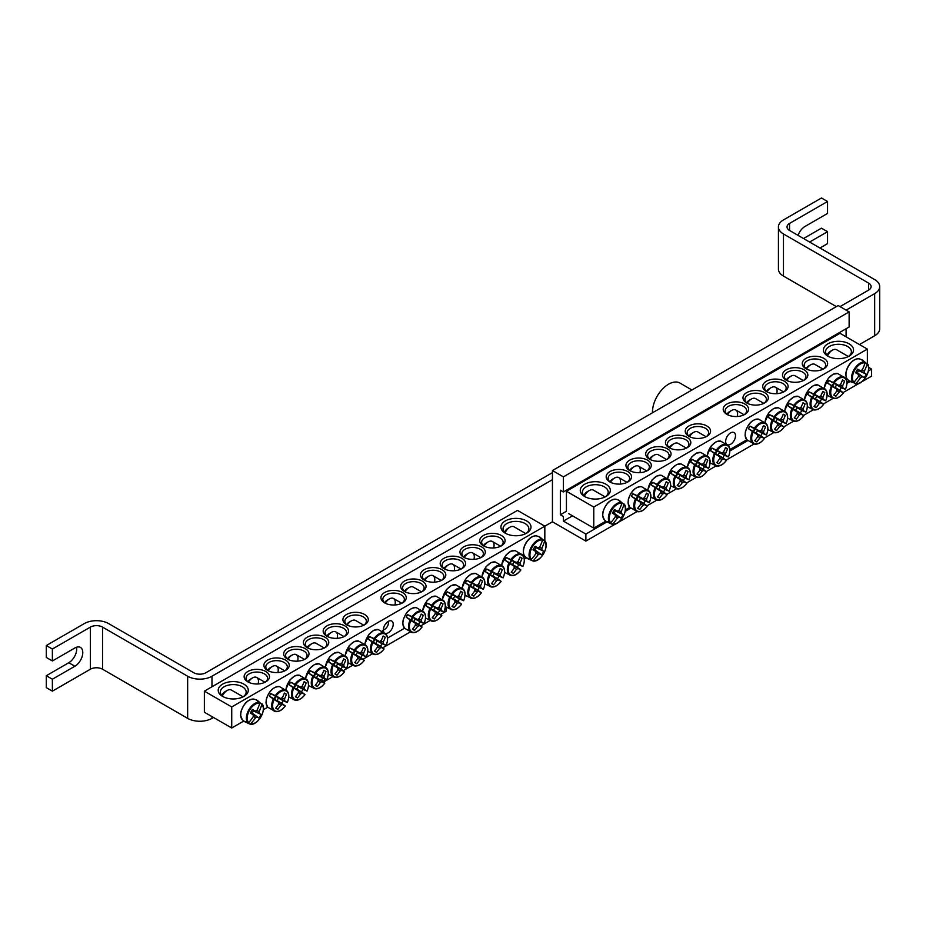 <?xml version="1.0" encoding="UTF-8"?>
<svg xmlns="http://www.w3.org/2000/svg" width="926" height="926" viewBox="0 0 926 926"><rect width="100%" height="100%" fill="white"/><g stroke="black" fill="none" stroke-linecap="round" stroke-linejoin="round"><path stroke-width="1.39" d="M610.628 482.353A10.753 6.204 180 0 1 608.116 478.36A10.753 6.204 180 0 1 614.748 472.619A10.753 6.204 180 0 1 626.462 473.973A10.753 6.204 180 0 1 629.611 478.36A10.753 6.204 180 0 1 627.087 482.353M849.003 380.76L846.885 381.987M746.819 439.757L729.85 449.55M629.784 507.332L625.42 509.844M605.812 521.164L593.774 528.109L568.552 513.548M627.828 471.6A12.686 7.327 0 0 0 609.887 471.6A12.686 7.327 0 0 0 609.887 481.96A12.686 7.327 0 0 0 627.828 481.96A12.686 7.327 0 0 0 627.828 471.6M593.774 507.054L867.373 349.102L840.009 333.302L566.423 491.255L593.774 507.054L593.774 528.109M647.587 460.187A12.686 7.327 0 0 0 629.645 460.187A12.686 7.327 0 0 0 629.645 470.547A12.686 7.327 0 0 0 647.587 470.547A12.686 7.327 0 0 0 647.587 460.187M687.104 437.373A12.686 7.327 0 0 0 669.174 437.373A12.686 7.327 0 0 0 669.174 447.733A12.686 7.327 0 0 0 687.104 447.733A12.686 7.327 0 0 0 687.104 437.373M805.967 368.756A12.686 7.327 0 0 0 823.897 368.756A12.686 7.327 0 0 0 823.897 358.397A12.686 7.327 0 0 0 805.967 358.397A12.686 7.327 0 0 0 805.967 368.756L805.967 368.756M766.439 391.571A12.686 7.327 0 0 0 784.38 391.571A12.686 7.327 0 0 0 784.38 381.211A12.686 7.327 0 0 0 766.439 381.211A12.686 7.327 0 0 0 766.439 391.571L766.439 391.571M726.922 414.385A12.686 7.327 0 0 0 744.863 414.385A12.686 7.327 0 0 0 744.863 404.025A12.686 7.327 0 0 0 726.922 404.025A12.686 7.327 0 0 0 726.922 414.385L726.922 414.385M827.844 356.116A15.047 8.693 0 0 0 849.13 356.116A15.047 8.693 0 0 0 849.13 343.835A15.047 8.693 0 0 0 827.844 343.835A15.047 8.693 0 0 0 827.844 356.116L827.844 356.116M584.665 496.521A15.047 8.693 0 0 0 605.94 496.521A15.047 8.693 0 0 0 605.94 484.24A15.047 8.693 0 0 0 584.665 484.24A15.047 8.693 0 0 0 584.665 496.521L584.665 496.521M746.68 402.972A12.686 7.327 0 0 0 764.621 402.972A12.686 7.327 0 0 0 764.621 392.624A12.686 7.327 0 0 0 746.68 392.624A12.686 7.327 0 0 0 746.68 402.972L746.68 402.972M786.209 380.158A12.686 7.327 0 0 0 804.138 380.158A12.686 7.327 0 0 0 804.138 369.81A12.686 7.327 0 0 0 786.209 369.81A12.686 7.327 0 0 0 786.209 380.158L786.209 380.158M706.862 425.972A12.686 7.327 0 0 0 688.932 425.972A12.686 7.327 0 0 0 688.932 436.32A12.686 7.327 0 0 0 706.862 436.32A12.686 7.327 0 0 0 706.862 425.972M667.345 448.786A12.686 7.327 0 0 0 649.404 448.786A12.686 7.327 0 0 0 649.404 459.134A12.686 7.327 0 0 0 667.345 459.134A12.686 7.327 0 0 0 667.345 448.786M630.386 470.94A10.753 6.204 180 0 1 627.874 466.947A10.753 6.204 180 0 1 634.507 461.217A10.753 6.204 180 0 1 646.221 462.56A10.753 6.204 180 0 1 649.369 466.947A10.753 6.204 180 0 1 646.846 470.94M650.145 459.539A10.753 6.204 180 0 1 647.633 455.546A10.753 6.204 180 0 1 654.265 449.805A10.753 6.204 180 0 1 665.979 451.159A10.753 6.204 180 0 1 669.128 455.546A10.753 6.204 180 0 1 666.604 459.539L658.317 454.77A8.38 4.838 -60 0 0 654.126 455.187A8.38 4.838 -60 0 0 650.029 459.446M669.915 448.126A10.753 6.204 180 0 1 667.391 444.133A10.753 6.204 180 0 1 674.024 438.403A10.753 6.204 180 0 1 685.738 439.746A10.753 6.204 180 0 1 688.886 444.133A10.753 6.204 180 0 1 686.363 448.126L678.075 443.369A8.38 4.838 -60 0 0 673.885 443.785A8.38 4.838 -60 0 0 669.787 448.045M689.673 436.713A10.753 6.204 180 0 1 687.15 432.72A10.753 6.204 180 0 1 693.782 426.99A10.753 6.204 180 0 1 705.496 428.333A10.753 6.204 180 0 1 708.645 432.72A10.753 6.204 180 0 1 706.121 436.713M806.708 369.15A10.753 6.204 180 0 1 804.185 365.157A10.753 6.204 180 0 1 814.926 358.952A10.753 6.204 180 0 1 825.679 365.157A10.753 6.204 180 0 1 823.156 369.15M786.95 380.551A10.753 6.204 180 0 1 784.426 376.569A10.753 6.204 180 0 1 795.168 370.354A10.753 6.204 180 0 1 805.921 376.569A10.753 6.204 180 0 1 803.398 380.551M767.179 391.964A10.753 6.204 180 0 1 764.668 387.971A10.753 6.204 180 0 1 775.409 381.767A10.753 6.204 180 0 1 786.162 387.971A10.753 6.204 180 0 1 783.639 391.964L775.351 387.207A8.38 4.838 -60 0 1 776.706 393.677M747.421 403.377A10.753 6.204 180 0 1 744.909 399.384A10.753 6.204 180 0 1 755.651 393.18A10.753 6.204 180 0 1 766.404 399.384A10.753 6.204 180 0 1 763.881 403.377M726.192 443.739A6.968 4.028 -60 0 1 725.648 441.447A6.968 4.028 -60 0 1 728.693 434.433A6.968 4.028 -60 0 1 734.063 432.569A6.968 4.028 -60 0 1 734.249 440.278A6.968 4.028 -60 0 1 727.489 444.827M727.662 414.779A10.753 6.204 180 0 1 725.151 410.785A10.753 6.204 180 0 1 735.892 404.581A10.753 6.204 180 0 1 746.645 410.785A10.753 6.204 180 0 1 744.122 414.779L735.834 410.021A8.38 4.838 -60 0 1 737.189 416.492M585.475 496.961A12.895 7.443 180 0 1 582.408 492.134A12.895 7.443 180 0 1 595.302 484.692A12.895 7.443 180 0 1 608.197 492.134A12.895 7.443 180 0 1 605.118 496.961M828.666 356.556A12.895 7.443 180 0 1 825.587 351.73A12.895 7.443 180 0 1 838.493 344.287A12.895 7.443 180 0 1 851.388 351.73A12.895 7.443 180 0 1 848.309 356.556M566.423 491.255L566.423 511.268L560.346 514.775L560.346 490.201L563.378 491.961L849.13 326.982L849.13 311.888L563.378 476.867L563.378 491.961M867.373 363.779L867.373 349.102M607.375 522.125A12.397 7.153 -60 0 1 606.727 521.824A12.397 7.153 -60 0 1 606.345 521.581A12.397 7.153 -60 0 1 606.044 521.326L610.709 522.739A11.378 6.563 -60 0 1 611.635 510.342A11.378 6.563 -60 0 1 621.913 503.339L618.348 500.005A12.397 7.153 -60 0 1 618.718 500.144A12.397 7.153 -60 0 1 619.714 500.758M619.818 500.85L623.927 504.508A11.378 6.563 -60 0 1 623.001 516.905A11.378 6.563 -60 0 1 612.734 523.896L611.773 524.128M611.762 524.128L611.993 524.185A11.98 6.922 120 0 0 611.993 524.185L607.514 522.171M610.709 522.739A42.955 32.78 -60 0 0 615.339 516.743A4.26 2.465 -60 0 1 615.339 514.937A42.955 2.165 -145.9 0 1 612.341 513.131A42.7 32.584 -60 0 0 614.401 509.555A42.955 2.165 25.9 0 1 617.468 511.245A4.26 2.465 -60 0 1 619.031 510.353A42.955 32.78 -60 0 0 621.913 503.339M623.927 504.508A42.955 37.109 120 0 1 621.161 511.58A4.26 2.465 -60 0 1 621.161 513.386A42.955 2.165 25.9 0 1 623.129 514.59A42.7 36.878 120 0 1 621.068 518.166A42.955 2.165 -145.9 0 1 619.031 517.067A4.26 2.465 -60 0 1 617.468 517.97A42.955 37.109 120 0 1 612.734 523.896M618.429 510.585L621.161 511.58M584.422 496.139A8.38 4.838 -60 0 1 589.225 490.56A8.38 4.838 -60 0 1 593.416 490.143L605.164 496.926M589.225 490.56L587.096 491.787A5.371 3.102 120 0 0 583.901 495.618M612.699 512.553L619.031 517.067M617.468 517.97L615.246 516.106M615.339 514.937L612.526 512.83M621.161 513.386L614.077 510.157M614.239 509.867L617.468 511.245M623.129 514.59L613.996 510.307M621.068 518.166L614.135 513.178L615.339 511.083M612.78 512.402L614.135 513.178M850.566 381.72A12.397 7.153 -60 0 1 849.536 381.176A12.397 7.153 -60 0 1 849.223 380.922L853.899 382.334A11.378 6.563 -60 0 1 854.825 369.937A11.378 6.563 -60 0 1 865.104 362.946L861.539 359.601A12.397 7.153 -60 0 1 861.909 359.739A12.397 7.153 -60 0 1 862.314 359.948A12.397 7.153 -60 0 1 862.905 360.353M863.009 360.445L867.118 364.103A11.378 6.563 -60 0 1 866.192 376.5A11.378 6.563 -60 0 1 855.913 383.491L850.705 381.767M867.118 364.103A42.955 37.109 120 0 1 864.352 371.176A4.26 2.465 -60 0 1 864.352 372.981A42.955 2.165 25.9 0 1 866.319 374.185A42.7 36.878 120 0 1 864.259 377.762A42.955 2.165 -145.9 0 1 862.222 376.674A4.26 2.465 -60 0 1 860.659 377.565A42.955 37.109 120 0 1 855.913 383.491M860.659 377.565L858.437 375.701M853.899 382.334A42.955 32.78 -60 0 0 858.529 376.338A4.26 2.465 -60 0 1 858.529 374.532A42.955 2.165 -145.9 0 1 855.52 372.727A42.7 32.584 -60 0 0 857.592 369.15A42.955 2.165 25.9 0 1 860.659 370.851A4.26 2.465 -60 0 1 862.222 369.949A42.955 32.78 -60 0 0 865.104 362.946M827.612 355.734A8.38 4.838 -60 0 1 828.214 354.577A8.38 4.838 -60 0 1 832.405 350.155A8.38 4.838 -60 0 1 836.606 349.739L848.355 356.522M832.405 350.155L830.286 351.382A5.371 3.102 120 0 0 827.589 354.218A5.371 3.102 120 0 0 827.092 355.214M857.418 369.462L860.659 370.851M861.62 370.18L864.352 371.176M864.352 372.981L857.268 369.752M858.529 374.532L855.717 372.426M855.89 372.148L862.222 376.674M866.319 374.185L857.187 369.902M864.259 377.762L857.326 372.773L858.529 370.678M855.971 371.997L857.326 372.773M748.451 428.692A12.397 7.153 -60 0 1 749.146 427.395A12.397 7.153 -60 0 1 749.933 426.145L755.141 428.53A11.378 6.563 -60 0 1 765.42 423.657A11.378 6.563 -60 0 1 766.346 434.988L762.237 433.252A12.397 7.153 -60 0 1 760.767 435.799L764.332 438.484A11.378 6.563 -60 0 1 754.053 443.357A11.378 6.563 -60 0 1 753.127 432.014L748.451 428.692L753.347 431.516A2.94 1.69 -60 0 1 754.817 428.958L759.887 431.134A4.26 2.465 -60 0 1 761.45 430.231A42.955 32.78 -60 0 0 763.487 425.59A42.7 2.153 25.9 0 1 765.547 426.782A42.955 37.109 120 0 1 763.58 431.458A4.26 2.465 -60 0 1 763.58 433.264A42.955 2.165 25.9 0 1 766.346 434.988L766.184 434.965M763.58 433.264L757.352 430.428A2.94 1.69 -60 0 1 755.882 432.974L760.767 435.799M762.237 433.252L757.352 430.428M755.141 428.53A42.955 2.165 25.9 0 1 759.887 431.134M764.228 438.357L764.332 438.484A42.955 2.165 -145.9 0 1 761.45 436.956A4.26 2.465 -60 0 1 759.887 437.859A42.955 37.109 120 0 1 756.82 441.899A42.7 2.153 -145.9 0 1 754.748 440.707A42.955 32.78 -60 0 0 757.757 436.621A4.26 2.465 -60 0 1 757.757 434.826A42.955 2.165 -145.9 0 1 753.127 432.014M755.882 432.974L761.45 436.956M727.547 414.698A8.38 4.838 -60 0 1 731.633 410.438A8.38 4.838 -60 0 1 735.834 410.021M731.633 410.438L729.514 411.665A5.371 3.102 120 0 0 726.979 414.246M757.757 434.826L753.347 431.516M759.887 437.859L757.665 435.984M753.428 431.574A2.408 1.389 120 0 0 754.91 429.004M760.848 430.463L763.58 431.458M756.82 441.899L754.898 440.521M765.547 426.782L763.394 425.81M754.817 428.958L749.933 426.145M768.221 417.279A12.397 7.153 -60 0 1 768.904 415.982A12.397 7.153 -60 0 1 769.691 414.732L774.912 417.117A11.378 6.563 -60 0 1 785.179 412.244A11.378 6.563 -60 0 1 786.105 423.587L781.995 421.839A12.397 7.153 -60 0 1 780.525 424.397L784.09 427.071A11.378 6.563 -60 0 1 773.812 431.944A11.378 6.563 -60 0 1 772.886 420.612L768.221 417.279L773.106 420.103A2.94 1.69 -60 0 1 774.576 417.557L779.646 419.721A4.26 2.465 -60 0 1 781.208 418.818A42.955 32.78 -60 0 0 783.246 414.177A42.7 2.153 25.9 0 1 785.306 415.369A42.955 37.109 120 0 1 783.338 420.057A4.26 2.465 -60 0 1 783.338 421.851A42.955 2.165 25.9 0 1 786.105 423.587L785.942 423.552M783.338 421.851L777.111 419.015A2.94 1.69 -60 0 1 775.641 421.573L780.525 424.397M781.995 421.839L777.111 419.015M774.912 417.117A42.955 2.165 25.9 0 1 779.646 419.721M783.986 426.955L784.09 427.071A42.955 2.165 -145.9 0 1 781.208 425.543A4.26 2.465 -60 0 1 779.646 426.446A42.955 37.109 120 0 1 776.578 430.497A42.7 2.153 -145.9 0 1 774.506 429.294A42.955 32.78 -60 0 0 777.516 425.219A4.26 2.465 -60 0 1 777.516 423.413A42.955 2.165 -145.9 0 1 772.886 420.612M775.641 421.573L781.208 425.543M747.305 403.285A8.38 4.838 -60 0 1 751.391 399.025A8.38 4.838 -60 0 1 755.593 398.608L763.857 403.389M751.391 399.025L749.273 400.252A5.371 3.102 120 0 0 746.738 402.845M777.516 423.413L773.106 420.103M779.646 426.446L777.423 424.571M773.187 420.161A2.408 1.389 120 0 0 774.668 417.591M780.606 419.061L783.338 420.057M776.578 430.497L774.657 429.108M785.306 415.369L783.153 414.397M774.576 417.557L769.691 414.732M787.98 405.877A12.397 7.153 -60 0 1 788.663 404.581A12.397 7.153 -60 0 1 789.45 403.331L794.67 405.715A11.378 6.563 -60 0 1 804.949 400.842A11.378 6.563 -60 0 1 805.863 412.174L801.754 410.438A12.397 7.153 -60 0 1 800.284 412.984L803.849 415.67A11.378 6.563 -60 0 1 793.57 420.543A11.378 6.563 -60 0 1 792.644 409.199L787.98 405.877L792.864 408.702A2.94 1.69 -60 0 1 794.334 406.144L799.404 408.32A4.26 2.465 -60 0 1 800.967 407.417A42.955 32.78 -60 0 0 803.004 402.775A42.7 2.153 25.9 0 1 805.064 403.967A42.955 37.109 120 0 1 803.097 408.644A4.26 2.465 -60 0 1 803.097 410.45A42.955 2.165 25.9 0 1 805.863 412.174L805.701 412.151M803.097 410.45L796.869 407.614A2.94 1.69 -60 0 1 795.399 410.16L800.284 412.984M801.754 410.438L796.869 407.614M794.67 405.715A42.955 2.165 25.9 0 1 799.404 408.32M803.745 415.543L803.849 415.67A42.955 2.165 -145.9 0 1 800.967 414.142A4.26 2.465 -60 0 1 799.404 415.033A42.955 37.109 120 0 1 796.337 419.084A42.7 2.153 -145.9 0 1 794.277 417.892A42.955 32.78 -60 0 0 797.274 413.806A4.26 2.465 -60 0 1 797.274 412.012A42.955 2.165 -145.9 0 1 792.644 409.199M795.399 410.16L800.967 414.142M767.064 391.883A8.38 4.838 -60 0 1 771.161 387.624A8.38 4.838 -60 0 1 775.351 387.207M771.161 387.624L769.031 388.851A5.371 3.102 120 0 0 766.497 391.432M797.274 412.012L792.864 408.702M799.404 415.033L797.182 413.17M792.945 408.76A2.408 1.389 120 0 0 794.427 406.19M800.365 407.648L803.097 408.644M796.337 419.084L794.427 417.707M805.064 403.967L802.911 402.995M794.334 406.144L789.45 403.331M807.738 394.464A12.397 7.153 -60 0 1 808.421 393.168A12.397 7.153 -60 0 1 809.208 391.918L814.429 394.302A11.378 6.563 -60 0 1 824.707 389.429A11.378 6.563 -60 0 1 825.622 400.761L821.512 399.025A12.397 7.153 -60 0 1 820.042 401.571L823.608 404.257A11.378 6.563 -60 0 1 813.329 409.13A11.378 6.563 -60 0 1 812.403 397.798L807.738 394.464L812.623 397.289A2.94 1.69 -60 0 1 814.093 394.742L819.163 396.907A4.26 2.465 -60 0 1 820.725 396.004A42.955 32.78 -60 0 0 822.763 391.362A42.7 2.153 25.9 0 1 824.823 392.555A42.955 37.109 120 0 1 822.855 397.242A4.26 2.465 -60 0 1 822.855 399.037A42.955 2.165 25.9 0 1 825.622 400.761L825.46 400.738M822.855 399.037L816.628 396.201A2.94 1.69 -60 0 1 815.158 398.759L820.042 401.571M821.512 399.025L816.628 396.201M814.429 394.302A42.955 2.165 25.9 0 1 819.163 396.907M823.503 404.141L823.608 404.257A42.955 2.165 -145.9 0 1 820.725 402.729A4.26 2.465 -60 0 1 819.163 403.632A42.955 37.109 120 0 1 816.095 407.671A42.7 2.153 -145.9 0 1 814.035 406.479A42.955 32.78 -60 0 0 817.033 402.405A4.26 2.465 -60 0 1 817.033 400.599A42.955 2.165 -145.9 0 1 812.403 397.798M815.158 398.759L820.725 402.729M786.822 380.47A8.38 4.838 -60 0 1 790.92 376.211A8.38 4.838 -60 0 1 795.11 375.794L803.374 380.574M790.92 376.211L788.79 377.438A5.371 3.102 120 0 0 786.255 380.03M817.033 400.599L812.623 397.289M819.163 403.632L816.94 401.757M812.704 397.347A2.408 1.389 120 0 0 814.185 394.777M820.123 396.247L822.855 397.242M816.095 407.671L814.185 406.294M824.823 392.555L822.67 391.582M814.093 394.742L809.208 391.918M827.497 383.063A12.397 7.153 -60 0 1 828.191 381.755A12.397 7.153 -60 0 1 828.967 380.505L834.187 382.889A11.378 6.563 -60 0 1 844.466 378.016A11.378 6.563 -60 0 1 845.38 389.36L841.283 387.624A12.397 7.153 -60 0 1 839.801 390.17L843.366 392.855A11.378 6.563 -60 0 1 833.087 397.729A11.378 6.563 -60 0 1 832.173 386.385L827.497 383.063L832.381 385.876A2.94 1.69 -60 0 1 833.851 383.329L838.933 385.505A4.26 2.465 -60 0 1 840.484 384.603A42.955 32.78 -60 0 0 842.521 379.949A42.7 2.153 25.9 0 1 844.581 381.153A42.955 37.109 120 0 1 842.614 385.829A4.26 2.465 -60 0 1 842.614 387.635A42.955 2.165 25.9 0 1 845.38 389.36L845.218 389.337M842.614 387.635L836.386 384.799A2.94 1.69 -60 0 1 834.916 387.346L839.801 390.17M841.283 387.624L836.386 384.799M834.187 382.889A42.955 2.165 25.9 0 1 838.933 385.505M843.262 392.728L843.366 392.855A42.955 2.165 -145.9 0 1 840.484 391.328A4.26 2.465 -60 0 1 838.933 392.219A42.955 37.109 120 0 1 835.854 396.27A42.7 2.153 -145.9 0 1 833.794 395.078A42.955 32.78 -60 0 0 836.791 390.992A4.26 2.465 -60 0 1 836.791 389.186A42.955 2.165 -145.9 0 1 832.173 386.385M834.916 387.346L840.484 391.328M806.581 369.057A8.38 4.838 -60 0 1 810.678 364.809A8.38 4.838 -60 0 1 814.868 364.393L823.133 369.161M810.678 364.809L808.548 366.036A5.371 3.102 120 0 0 806.014 368.617M836.791 389.186L832.381 385.876M838.933 392.219L836.699 390.355M832.462 385.945A2.408 1.389 120 0 0 833.944 383.376M839.882 384.834L842.614 385.829M835.854 396.27L833.944 394.893M844.581 381.153L842.428 380.181M833.851 383.329L828.967 380.505M710.462 450.626A12.397 7.153 -60 0 1 711.156 449.33A12.397 7.153 -60 0 1 711.932 448.08L717.152 450.464A11.378 6.563 -60 0 1 727.431 445.591A11.378 6.563 -60 0 1 728.345 456.923L724.248 455.187A12.397 7.153 -60 0 1 722.766 457.733L726.331 460.419A11.378 6.563 -60 0 1 716.053 465.292A11.378 6.563 -60 0 1 715.138 453.96L710.462 450.626L715.347 453.451A2.94 1.69 -60 0 1 716.817 450.904L721.898 453.069A4.26 2.465 -60 0 1 723.449 452.166A42.955 32.78 -60 0 0 725.486 447.524A42.7 2.153 25.9 0 1 727.547 448.716A42.955 37.109 120 0 1 725.579 453.404A4.26 2.465 -60 0 1 725.579 455.198A42.955 2.165 25.9 0 1 728.345 456.923L728.183 456.9M725.579 455.198L719.352 452.363A2.94 1.69 -60 0 1 717.882 454.921L722.766 457.733M724.248 455.187L719.352 452.363M717.152 450.464A42.955 2.165 25.9 0 1 721.898 453.069M726.227 460.291L726.331 460.419A42.955 2.165 -145.9 0 1 723.449 458.891A4.26 2.465 -60 0 1 721.898 459.794A42.955 37.109 120 0 1 718.819 463.833A42.7 2.153 -145.9 0 1 716.759 462.641A42.955 32.78 -60 0 0 719.757 458.567A4.26 2.465 -60 0 1 719.757 456.761A42.955 2.165 -145.9 0 1 715.138 453.96M717.882 454.921L723.449 458.891M689.546 436.632A8.38 4.838 -60 0 1 693.643 432.373A8.38 4.838 -60 0 1 697.834 431.956L706.098 436.736M693.643 432.373L691.514 433.6A5.371 3.102 120 0 0 688.979 436.192M719.757 456.761L715.347 453.451M721.898 459.794L719.664 457.919M715.428 453.509A2.408 1.389 120 0 0 716.909 450.939M722.847 452.409L725.579 453.404M718.819 463.833L716.909 462.456M727.547 448.716L725.394 447.744M716.817 450.904L711.932 448.08M690.703 462.039A12.397 7.153 -60 0 1 691.386 460.731A12.397 7.153 -60 0 1 692.173 459.493L697.394 461.877A11.378 6.563 -60 0 1 707.672 456.993A11.378 6.563 -60 0 1 708.587 468.336L704.478 466.6A12.397 7.153 -60 0 1 703.008 469.146L706.573 471.832A11.378 6.563 -60 0 1 696.294 476.705A11.378 6.563 -60 0 1 695.368 465.361L690.703 462.039L695.588 464.864A2.94 1.69 -60 0 1 697.058 462.305L702.128 464.482A4.26 2.465 -60 0 1 703.691 463.579A42.955 32.78 -60 0 0 705.728 458.937A42.7 2.153 25.9 0 1 707.788 460.129A42.955 37.109 120 0 1 705.82 464.806A4.26 2.465 -60 0 1 705.82 466.611A42.955 2.165 25.9 0 1 708.587 468.336L708.425 468.313M705.82 466.611L699.593 463.776A2.94 1.69 -60 0 1 698.123 466.322L703.008 469.146M704.478 466.6L699.593 463.776M697.394 461.877A42.955 2.165 25.9 0 1 702.128 464.482M706.469 471.704L706.573 471.832A42.955 2.165 -145.9 0 1 703.691 470.304A4.26 2.465 -60 0 1 702.128 471.195A42.955 37.109 120 0 1 699.061 475.246A42.7 2.153 -145.9 0 1 697 474.054A42.955 32.78 -60 0 0 699.998 469.968A4.26 2.465 -60 0 1 699.998 468.174A42.955 2.165 -145.9 0 1 695.368 465.361M698.123 466.322L703.691 470.304M673.885 443.785L671.755 445.012A5.371 3.102 120 0 0 669.22 447.594M699.998 468.174L695.588 464.864M702.128 471.195L699.906 469.332M695.669 464.921A2.408 1.389 120 0 0 697.151 462.352M703.089 463.81L705.82 464.806M699.061 475.246L697.151 473.869M707.788 460.129L705.635 459.157M697.058 462.305L692.173 459.493M670.945 473.441A12.397 7.153 -60 0 1 671.628 472.144A12.397 7.153 -60 0 1 672.415 470.894L677.635 473.279A11.378 6.563 -60 0 1 687.914 468.406A11.378 6.563 -60 0 1 688.828 479.749L684.719 478.001A12.397 7.153 -60 0 1 683.249 480.548L686.814 483.233A11.378 6.563 -60 0 1 676.536 488.106A11.378 6.563 -60 0 1 675.61 476.774L670.945 473.441L675.83 476.265A2.94 1.69 -60 0 1 677.3 473.718L682.369 475.883A4.26 2.465 -60 0 1 683.932 474.98A42.955 32.78 -60 0 0 685.969 470.339A42.7 2.153 25.9 0 1 688.03 471.531A42.955 37.109 120 0 1 686.062 476.219A4.26 2.465 -60 0 1 686.062 478.013A42.955 2.165 25.9 0 1 688.828 479.749L688.666 479.714M686.062 478.013L679.834 475.177A2.94 1.69 -60 0 1 678.364 477.735L683.249 480.548M684.719 478.001L679.834 475.177M677.635 473.279A42.955 2.165 25.9 0 1 682.369 475.883M686.71 483.117L686.814 483.233A42.955 2.165 -145.9 0 1 683.932 481.705A4.26 2.465 -60 0 1 682.369 482.608A42.955 37.109 120 0 1 679.302 486.659A42.7 2.153 -145.9 0 1 677.242 485.455A42.955 32.78 -60 0 0 680.24 481.381A4.26 2.465 -60 0 1 680.24 479.575A42.955 2.165 -145.9 0 1 675.61 476.774M678.364 477.735L683.932 481.705M654.126 455.187L651.997 456.414A5.371 3.102 120 0 0 649.462 459.007M680.24 479.575L675.83 476.265M682.369 482.608L680.147 480.733M675.911 476.323A2.408 1.389 120 0 0 677.392 473.753M683.33 475.223L686.062 476.219M679.302 486.659L677.392 485.27M688.03 471.531L685.877 470.558M677.3 473.718L672.415 470.894M651.186 484.854A12.397 7.153 -60 0 1 651.869 483.557A12.397 7.153 -60 0 1 652.656 482.307L657.877 484.692A11.378 6.563 -60 0 1 668.144 479.818A11.378 6.563 -60 0 1 669.07 491.15L664.961 489.414A12.397 7.153 -60 0 1 663.491 491.961L667.056 494.646A11.378 6.563 -60 0 1 656.777 499.519A11.378 6.563 -60 0 1 655.851 488.176L651.186 484.854L656.071 487.678A2.94 1.69 -60 0 1 657.541 485.12L662.611 487.296A4.26 2.465 -60 0 1 664.173 486.393A42.955 32.78 -60 0 0 666.211 481.751A42.7 2.153 25.9 0 1 668.271 482.944A42.955 37.109 120 0 1 666.303 487.62A4.26 2.465 -60 0 1 666.303 489.426A42.955 2.165 25.9 0 1 669.07 491.15L668.908 491.127M666.303 489.426L660.076 486.59A2.94 1.69 -60 0 1 658.606 489.136L663.491 491.961M664.961 489.414L660.076 486.59M657.877 484.692A42.955 2.165 25.9 0 1 662.611 487.296M666.952 494.519L667.056 494.646A42.955 2.165 -145.9 0 1 664.173 493.118A4.26 2.465 -60 0 1 662.611 494.021A42.955 37.109 120 0 1 659.543 498.061A42.7 2.153 -145.9 0 1 657.472 496.868A42.955 32.78 -60 0 0 660.481 492.782A4.26 2.465 -60 0 1 660.481 490.988A42.955 2.165 -145.9 0 1 655.851 488.176M658.606 489.136L664.173 493.118M630.27 470.859A8.38 4.838 -60 0 1 634.356 466.6A8.38 4.838 -60 0 1 638.558 466.183A8.38 4.838 -60 0 1 639.912 472.654M634.356 466.6L632.238 467.827A5.371 3.102 120 0 0 629.703 470.408M660.481 490.988L656.071 487.678M662.611 494.021L660.388 492.146M656.152 487.736A2.408 1.389 120 0 0 657.634 485.166M663.572 486.625L666.303 487.62M659.543 498.061L657.622 496.683M668.271 482.944L666.118 481.971M657.541 485.12L652.656 482.307M631.416 496.267A12.397 7.153 -60 0 1 632.111 494.959A12.397 7.153 -60 0 1 632.898 493.708L638.107 496.093A11.378 6.563 -60 0 1 648.385 491.22A11.378 6.563 -60 0 1 649.311 502.563L645.202 500.816A12.397 7.153 -60 0 1 643.732 503.374L647.297 506.047A11.378 6.563 -60 0 1 637.019 510.92A11.378 6.563 -60 0 1 636.093 499.589L631.416 496.267L636.312 499.079A2.94 1.69 -60 0 1 637.783 496.533L642.852 498.697A4.26 2.465 -60 0 1 644.415 497.806A42.955 32.78 -60 0 0 646.452 493.153A42.7 2.153 25.9 0 1 648.513 494.345A42.955 37.109 120 0 1 646.545 499.033A4.26 2.465 -60 0 1 646.545 500.827A42.955 2.165 25.9 0 1 649.311 502.563L649.149 502.529M646.545 500.827L640.317 498.003A2.94 1.69 -60 0 1 638.847 500.549L643.732 503.374M645.202 500.816L640.317 498.003M638.107 496.093A42.955 2.165 25.9 0 1 642.852 498.697M647.193 505.932L647.297 506.047A42.955 2.165 -145.9 0 1 644.415 504.52A4.26 2.465 -60 0 1 642.852 505.422A42.955 37.109 120 0 1 639.785 509.474A42.7 2.153 -145.9 0 1 637.713 508.281A42.955 32.78 -60 0 0 640.723 504.195A4.26 2.465 -60 0 1 640.723 502.39A42.955 2.165 -145.9 0 1 636.093 499.589M638.847 500.549L644.415 504.52M610.512 482.261A8.38 4.838 -60 0 1 614.598 478.001A8.38 4.838 -60 0 1 618.799 477.596A8.38 4.838 -60 0 1 620.154 484.066M614.598 478.001L612.48 479.24A5.371 3.102 120 0 0 609.945 481.821M640.723 502.39L636.312 499.079M642.852 505.422L640.63 503.559M636.393 499.137A2.408 1.389 120 0 0 637.875 496.567M643.813 498.038L646.545 499.033M639.785 509.474L637.864 508.085M648.513 494.345L646.36 493.384M637.783 496.533L632.898 493.708M248.585 682.254A10.753 6.204 180 0 1 246.061 678.26A10.753 6.204 180 0 1 252.694 672.519A10.753 6.204 180 0 1 264.408 673.873A10.753 6.204 180 0 1 267.556 678.26A10.753 6.204 180 0 1 265.033 682.254M526.477 557.846L524.359 559.072M404.523 628.256L387.566 638.049L404.523 628.256M267.73 707.232L263.378 709.744M243.769 721.065L231.731 728.01L204.368 712.221L204.368 691.155L231.731 706.955L544.835 526.176L517.484 510.388L204.368 691.155M265.774 671.5A12.686 7.327 0 0 0 247.844 671.5A12.686 7.327 0 0 0 247.844 681.86A12.686 7.327 0 0 0 265.774 681.86A12.686 7.327 0 0 0 265.774 671.5M285.532 660.088A12.686 7.327 0 0 0 267.602 660.088A12.686 7.327 0 0 0 267.602 670.447A12.686 7.327 0 0 0 285.532 670.447A12.686 7.327 0 0 0 285.532 660.088M325.061 637.273A12.686 7.327 0 0 0 307.119 637.273A12.686 7.327 0 0 0 307.119 647.633A12.686 7.327 0 0 0 325.061 647.633A12.686 7.327 0 0 0 325.061 637.273M364.578 614.459A12.686 7.327 0 0 0 346.637 614.459A12.686 7.327 0 0 0 346.637 624.818A12.686 7.327 0 0 0 364.578 624.818A12.686 7.327 0 0 0 364.578 614.459M463.671 557.244A12.686 7.327 0 0 0 481.613 557.244A12.686 7.327 0 0 0 481.613 546.896A12.686 7.327 0 0 0 463.671 546.896A12.686 7.327 0 0 0 463.671 557.244L463.671 557.244M424.154 580.058A12.686 7.327 0 0 0 442.096 580.058A12.686 7.327 0 0 0 442.096 569.71A12.686 7.327 0 0 0 424.154 569.71A12.686 7.327 0 0 0 424.154 580.058L424.154 580.058M384.637 602.872A12.686 7.327 0 0 0 402.567 602.872A12.686 7.327 0 0 0 402.567 592.524A12.686 7.327 0 0 0 384.637 592.524A12.686 7.327 0 0 0 384.637 602.872L384.637 602.872M505.318 533.202A15.047 8.693 0 0 0 526.605 533.202A15.047 8.693 0 0 0 526.593 520.921A15.047 8.693 0 0 0 505.318 520.921A15.047 8.693 0 0 0 505.318 533.202L505.318 533.202M222.61 696.421A15.047 8.693 0 0 0 243.897 696.421A15.047 8.693 0 0 0 243.897 684.14A15.047 8.693 0 0 0 222.61 684.14A15.047 8.693 0 0 0 222.61 696.421L222.61 696.421M404.396 591.471A12.686 7.327 0 0 0 422.337 591.471A12.686 7.327 0 0 0 422.337 581.111A12.686 7.327 0 0 0 404.396 581.111A12.686 7.327 0 0 0 404.396 591.471L404.396 591.471M443.913 568.657A12.686 7.327 0 0 0 461.854 568.657A12.686 7.327 0 0 0 461.854 558.297A12.686 7.327 0 0 0 443.913 558.297A12.686 7.327 0 0 0 443.913 568.657L443.913 568.657M483.43 545.842A12.686 7.327 0 0 0 501.371 545.842A12.686 7.327 0 0 0 501.371 535.483A12.686 7.327 0 0 0 483.43 535.483A12.686 7.327 0 0 0 483.43 545.842L483.43 545.842M344.819 625.872A12.686 7.327 0 0 0 326.878 625.872A12.686 7.327 0 0 0 326.878 636.22A12.686 7.327 0 0 0 344.819 636.22A12.686 7.327 0 0 0 344.819 625.872M305.302 648.686A12.686 7.327 0 0 0 287.361 648.686A12.686 7.327 0 0 0 287.361 659.034A12.686 7.327 0 0 0 305.302 659.034A12.686 7.327 0 0 0 305.302 648.686M268.343 670.841A10.753 6.204 180 0 1 265.82 666.847A10.753 6.204 180 0 1 272.452 661.118A10.753 6.204 180 0 1 284.166 662.46A10.753 6.204 180 0 1 287.315 666.847A10.753 6.204 180 0 1 284.791 670.841M288.102 659.439A10.753 6.204 180 0 1 285.578 655.446A10.753 6.204 180 0 1 292.211 649.705A10.753 6.204 180 0 1 303.925 651.059A10.753 6.204 180 0 1 307.073 655.446A10.753 6.204 180 0 1 304.561 659.439L296.262 654.67A8.38 4.838 -60 0 1 297.616 661.141M307.86 648.026A10.753 6.204 180 0 1 305.337 644.033A10.753 6.204 180 0 1 311.969 638.303A10.753 6.204 180 0 1 323.683 639.646A10.753 6.204 180 0 1 326.832 644.033A10.753 6.204 180 0 1 324.32 648.026M327.619 636.613A10.753 6.204 180 0 1 325.095 632.62A10.753 6.204 180 0 1 331.74 626.89A10.753 6.204 180 0 1 343.442 628.233A10.753 6.204 180 0 1 346.59 632.62A10.753 6.204 180 0 1 344.078 636.613L335.779 631.856A8.38 4.838 -60 0 1 337.133 638.327M347.377 625.212A10.753 6.204 180 0 1 344.854 621.219A10.753 6.204 180 0 1 351.498 615.489A10.753 6.204 180 0 1 363.2 616.832A10.753 6.204 180 0 1 366.349 621.219A10.753 6.204 180 0 1 363.837 625.212M484.171 546.236A10.753 6.204 180 0 1 481.647 542.242A10.753 6.204 180 0 1 492.4 536.038A10.753 6.204 180 0 1 503.142 542.242A10.753 6.204 180 0 1 500.63 546.236L492.331 541.479A8.38 4.838 -60 0 1 493.697 547.949M464.412 557.637A10.753 6.204 180 0 1 461.889 553.644A10.753 6.204 180 0 1 472.642 547.44A10.753 6.204 180 0 1 483.384 553.644A10.753 6.204 180 0 1 480.872 557.637M444.654 569.05A10.753 6.204 180 0 1 442.13 565.057A10.753 6.204 180 0 1 452.883 558.853A10.753 6.204 180 0 1 463.625 565.057A10.753 6.204 180 0 1 461.113 569.05M424.895 580.452A10.753 6.204 180 0 1 422.372 576.47A10.753 6.204 180 0 1 433.125 570.254A10.753 6.204 180 0 1 443.867 576.47A10.753 6.204 180 0 1 441.355 580.452M405.137 591.864A10.753 6.204 180 0 1 402.613 587.871A10.753 6.204 180 0 1 413.366 581.667A10.753 6.204 180 0 1 424.108 587.871A10.753 6.204 180 0 1 421.596 591.864M383.908 632.238A6.968 4.028 -60 0 1 383.352 629.946A6.968 4.028 -60 0 1 386.397 622.932A6.968 4.028 -60 0 1 391.767 621.057A6.968 4.028 -60 0 1 391.953 628.777A6.968 4.028 -60 0 1 385.204 633.315M385.378 603.277A10.753 6.204 180 0 1 382.855 599.284A10.753 6.204 180 0 1 393.608 593.08A10.753 6.204 180 0 1 404.349 599.284A10.753 6.204 180 0 1 401.826 603.277L393.538 598.509A8.38 4.838 -60 0 1 394.893 604.979M223.432 696.861A12.895 7.443 180 0 1 220.353 692.035A12.895 7.443 180 0 1 233.248 684.592A12.895 7.443 180 0 1 246.154 692.035A12.895 7.443 180 0 1 243.075 696.861M506.14 533.642A12.895 7.443 180 0 1 503.061 528.815A12.895 7.443 180 0 1 515.956 521.373A12.895 7.443 180 0 1 528.862 528.815A12.895 7.443 180 0 1 525.783 533.642M231.731 706.955L231.731 728.01M544.835 540.865L544.835 526.176L552.44 521.789L552.44 470.547L563.378 476.867M245.321 722.025A12.397 7.153 -60 0 1 244.684 721.724A12.397 7.153 -60 0 1 244.302 721.481A12.397 7.153 -60 0 1 243.989 721.227L248.666 722.639A11.378 6.563 -60 0 1 249.58 710.242A11.378 6.563 -60 0 1 259.859 703.239L256.305 699.906A12.397 7.153 -60 0 1 256.676 700.044A12.397 7.153 -60 0 1 257.659 700.658M257.775 700.75L261.873 704.408A11.378 6.563 -60 0 1 260.958 716.805A11.378 6.563 -60 0 1 250.68 723.796L249.951 724.086A11.98 6.922 120 0 0 254.812 723.056M263.297 708.355A11.98 6.922 120 0 0 261.757 703.633C267.73 708.749 257.37 726.69 249.951 724.086A11.98 6.922 120 0 1 249.893 724.074L245.459 722.072M248.666 722.639A42.955 32.78 -60 0 0 253.296 716.643A4.26 2.465 -60 0 1 253.296 714.837A42.955 2.165 -145.9 0 1 250.286 713.032A42.7 32.584 -60 0 0 252.358 709.455A42.955 2.165 25.9 0 1 255.426 711.145A4.26 2.465 -60 0 1 256.988 710.254A42.955 32.78 -60 0 0 259.859 703.239M261.873 704.408A42.955 37.109 120 0 1 259.118 711.481A4.26 2.465 -60 0 1 259.118 713.286A42.955 2.165 25.9 0 1 261.086 714.49A42.7 36.878 120 0 1 259.014 718.067A42.955 2.165 -145.9 0 1 256.988 716.967A4.26 2.465 -60 0 1 255.426 717.87A42.955 37.109 120 0 1 250.68 723.796M256.386 710.485L259.118 711.481M222.379 696.039A8.38 4.838 -60 0 1 227.171 690.46A8.38 4.838 -60 0 1 231.361 690.044L243.121 696.827M227.171 690.46L225.041 691.687A5.371 3.102 120 0 0 221.858 695.519M250.645 712.453L256.988 716.967M255.426 717.87L253.192 716.006M253.296 714.837L250.471 712.731M259.118 713.286L252.034 710.057M252.185 709.767L255.426 711.145M261.086 714.49L251.941 710.207M259.014 718.067L252.092 713.078L253.296 710.983M250.738 712.302L252.092 713.078M528.028 558.806A12.397 7.153 -60 0 1 527.01 558.251A12.397 7.153 -60 0 1 526.697 558.008L531.374 559.42A11.378 6.563 -60 0 1 532.288 547.023A11.378 6.563 -60 0 1 542.567 540.02L539.013 536.686A12.397 7.153 -60 0 1 539.383 536.825A12.397 7.153 -60 0 1 539.789 537.034A12.397 7.153 -60 0 1 540.367 537.439M540.483 537.531L544.581 541.189A11.378 6.563 -60 0 1 543.666 553.586A11.378 6.563 -60 0 1 533.388 560.577L532.658 560.867A11.98 6.922 120 0 0 537.52 559.836M546.004 545.136A11.98 6.922 120 0 0 544.465 540.414C550.438 545.53 540.078 563.471 532.658 560.867A11.98 6.922 120 0 1 532.6 560.855L528.167 558.853M544.581 541.189A42.955 37.109 120 0 1 541.826 548.261A4.26 2.465 -60 0 1 541.826 550.067A42.955 2.165 25.9 0 1 543.793 551.271A42.7 36.878 120 0 1 541.722 554.848A42.955 2.165 -145.9 0 1 539.696 553.748A4.26 2.465 -60 0 1 538.133 554.651A42.955 37.109 120 0 1 533.388 560.577M538.133 554.651L535.899 552.787M531.374 559.42A42.955 32.78 -60 0 0 536.004 553.424A4.26 2.465 -60 0 1 536.004 551.618A42.955 2.165 -145.9 0 1 532.994 549.812A42.7 32.584 -60 0 0 535.066 546.236A42.955 2.165 25.9 0 1 538.133 547.926A4.26 2.465 -60 0 1 539.696 547.034A42.955 32.78 -60 0 0 542.567 540.02M505.087 532.82A8.38 4.838 -60 0 1 505.689 531.663A8.38 4.838 -60 0 1 509.879 527.23A8.38 4.838 -60 0 1 514.069 526.825L525.829 533.607M509.879 527.23L507.749 528.468A5.371 3.102 120 0 0 505.064 531.304A5.371 3.102 120 0 0 504.566 532.3M534.892 546.548L538.133 547.926M539.094 547.266L541.826 548.261M541.826 550.067L534.742 546.838M536.004 551.618L533.179 549.512M533.353 549.234L539.696 553.748M543.793 551.271L534.649 546.988M541.722 554.848L534.8 549.859L536.004 547.764M533.445 549.083L534.8 549.859M406.167 617.179A12.397 7.153 -60 0 1 406.861 615.883A12.397 7.153 -60 0 1 407.637 614.632L412.857 617.017A11.378 6.563 -60 0 1 423.136 612.144A11.378 6.563 -60 0 1 424.05 623.487L419.953 621.74A12.397 7.153 -60 0 1 418.483 624.298L422.036 626.971A11.378 6.563 -60 0 1 411.757 631.845A11.378 6.563 -60 0 1 410.843 620.513L406.167 617.179L411.051 620.003A2.94 1.69 -60 0 1 412.521 617.457L417.603 619.621A4.26 2.465 -60 0 1 419.165 618.718A42.955 32.78 -60 0 0 421.191 614.077A42.7 2.153 25.9 0 1 423.263 615.269A42.955 37.109 120 0 1 421.295 619.957A4.26 2.465 -60 0 1 421.295 621.751A42.955 2.165 25.9 0 1 424.05 623.487L423.9 623.453M421.295 621.751L415.068 618.915A2.94 1.69 -60 0 1 413.598 621.473L418.483 624.298M419.953 621.74L415.068 618.915M412.857 617.017A42.955 2.165 25.9 0 1 417.603 619.621M421.932 626.856L422.036 626.971A42.955 2.165 -145.9 0 1 419.165 625.444A4.26 2.465 -60 0 1 417.603 626.346A42.955 37.109 120 0 1 414.535 630.398A42.7 2.153 -145.9 0 1 412.464 629.194A42.955 32.78 -60 0 0 415.473 625.119A4.26 2.465 -60 0 1 415.473 623.314A42.955 2.165 -145.9 0 1 410.843 620.513M413.598 621.473L419.165 625.444M385.251 603.185A8.38 4.838 -60 0 1 389.348 598.925A8.38 4.838 -60 0 1 393.538 598.509M389.348 598.925L387.218 600.152A5.371 3.102 120 0 0 384.684 602.745M415.473 623.314L411.051 620.003M417.603 626.346L415.369 624.471M411.132 620.061A2.408 1.389 120 0 0 412.614 617.492M418.564 618.962L421.295 619.957M414.535 630.398L412.614 629.009M423.263 615.269L421.11 614.297M412.521 617.457L407.637 614.632M425.925 605.778A12.397 7.153 -60 0 1 426.62 604.481A12.397 7.153 -60 0 1 427.395 603.231L432.616 605.616A11.378 6.563 -60 0 1 442.894 600.742A11.378 6.563 -60 0 1 443.809 612.074L439.711 610.338A12.397 7.153 -60 0 1 438.241 612.885L441.795 615.57A11.378 6.563 -60 0 1 431.516 620.443A11.378 6.563 -60 0 1 430.602 609.1L425.925 605.778L430.81 608.602A2.94 1.69 -60 0 1 432.292 606.044L437.361 608.22A4.26 2.465 -60 0 1 438.924 607.317A42.955 32.78 -60 0 0 440.95 602.676A42.7 2.153 25.9 0 1 443.022 603.868A42.955 37.109 120 0 1 441.054 608.544A4.26 2.465 -60 0 1 441.054 610.35A42.955 2.165 25.9 0 1 443.809 612.074L443.658 612.051M441.054 610.35L434.826 607.514A2.94 1.69 -60 0 1 433.356 610.06L438.241 612.885M439.711 610.338L434.826 607.514M432.616 605.616A42.955 2.165 25.9 0 1 437.361 608.22M441.69 615.443L441.795 615.57A42.955 2.165 -145.9 0 1 438.924 614.042A4.26 2.465 -60 0 1 437.361 614.933A42.955 37.109 120 0 1 434.294 618.985A42.7 2.153 -145.9 0 1 432.222 617.792A42.955 32.78 -60 0 0 435.232 613.707A4.26 2.465 -60 0 1 435.232 611.912A42.955 2.165 -145.9 0 1 430.602 609.1M433.356 610.06L438.924 614.042M405.009 591.783A8.38 4.838 -60 0 1 409.107 587.524A8.38 4.838 -60 0 1 413.297 587.107L421.561 591.876M409.107 587.524L406.977 588.751A5.371 3.102 120 0 0 404.442 591.332M435.232 611.912L430.81 608.602M437.361 614.933L435.127 613.07M430.891 608.66A2.408 1.389 120 0 0 432.384 606.09M438.322 607.549L441.054 608.544M434.294 618.985L432.373 617.607M443.022 603.868L440.869 602.895M432.292 606.044L427.395 603.231M445.684 594.365A12.397 7.153 -60 0 1 446.378 593.068A12.397 7.153 -60 0 1 447.154 591.818L452.374 594.203A11.378 6.563 -60 0 1 462.653 589.33A11.378 6.563 -60 0 1 463.567 600.661L459.47 598.925A12.397 7.153 -60 0 1 458 601.472L461.553 604.157A11.378 6.563 -60 0 1 451.275 609.03A11.378 6.563 -60 0 1 450.36 597.698L445.684 594.365L450.568 597.189A2.94 1.69 -60 0 1 452.05 594.642L457.12 596.807A4.26 2.465 -60 0 1 458.683 595.904A42.955 32.78 -60 0 0 460.708 591.263A42.7 2.153 25.9 0 1 462.78 592.455A42.955 37.109 120 0 1 460.812 597.143A4.26 2.465 -60 0 1 460.812 598.937A42.955 2.165 25.9 0 1 463.567 600.661L463.417 600.638M460.812 598.937L454.585 596.101A2.94 1.69 -60 0 1 453.115 598.659L458 601.472M459.47 598.925L454.585 596.101M452.374 594.203A42.955 2.165 25.9 0 1 457.12 596.807M461.449 604.041L461.553 604.157A42.955 2.165 -145.9 0 1 458.683 602.629A4.26 2.465 -60 0 1 457.12 603.532A42.955 37.109 120 0 1 454.053 607.572A42.7 2.153 -145.9 0 1 451.981 606.38A42.955 32.78 -60 0 0 454.99 602.305A4.26 2.465 -60 0 1 454.99 600.499A42.955 2.165 -145.9 0 1 450.36 597.698M453.115 598.659L458.683 602.629M424.768 580.37A8.38 4.838 -60 0 1 428.865 576.111A8.38 4.838 -60 0 1 433.055 575.694A8.38 4.838 -60 0 1 434.41 582.165M428.865 576.111L426.736 577.338A5.371 3.102 120 0 0 424.201 579.931M454.99 600.499L450.568 597.189M457.12 603.532L454.897 601.657M450.649 597.247A2.408 1.389 120 0 0 452.143 594.677M458.081 596.147L460.812 597.143M454.053 607.572L452.131 606.194M462.78 592.455L460.627 591.482M452.05 594.642L447.154 591.818M465.442 582.963A12.397 7.153 -60 0 1 466.137 581.655A12.397 7.153 -60 0 1 466.912 580.405L472.133 582.79A11.378 6.563 -60 0 1 482.411 577.917A11.378 6.563 -60 0 1 483.326 589.26L479.228 587.524A12.397 7.153 -60 0 1 477.758 590.07L481.312 592.756A11.378 6.563 -60 0 1 471.033 597.629A11.378 6.563 -60 0 1 470.119 586.285L465.442 582.963L470.327 585.776A2.94 1.69 -60 0 1 471.809 583.23L476.878 585.406A4.26 2.465 -60 0 1 478.441 584.503A42.955 32.78 -60 0 0 480.467 579.85A42.7 2.153 25.9 0 1 482.539 581.053A42.955 37.109 120 0 1 480.571 585.73A4.26 2.465 -60 0 1 480.571 587.535A42.955 2.165 25.9 0 1 483.326 589.26L483.175 589.237M480.571 587.535L474.344 584.7A2.94 1.69 -60 0 1 472.873 587.246L477.758 590.07M479.228 587.524L474.344 584.7M472.133 582.79A42.955 2.165 25.9 0 1 476.878 585.406M481.207 592.628L481.312 592.756A42.955 2.165 -145.9 0 1 478.441 591.228A4.26 2.465 -60 0 1 476.878 592.119A42.955 37.109 120 0 1 473.811 596.17A42.7 2.153 -145.9 0 1 471.739 594.978A42.955 32.78 -60 0 0 474.749 590.892A4.26 2.465 -60 0 1 474.749 589.086A42.955 2.165 -145.9 0 1 470.119 586.285M472.873 587.246L478.441 591.228M444.538 568.958A8.38 4.838 -60 0 1 448.624 564.71A8.38 4.838 -60 0 1 452.814 564.293A8.38 4.838 -60 0 1 454.168 570.763M448.624 564.71L446.494 565.936A5.371 3.102 120 0 0 443.959 568.518M474.749 589.086L470.327 585.776M476.878 592.119L474.656 590.256M470.408 585.845A2.408 1.389 120 0 0 471.901 583.276M477.839 584.734L480.571 585.73M473.811 596.17L471.89 594.793M482.539 581.053L480.386 580.081M471.809 583.23L466.912 580.405M485.201 571.55A12.397 7.153 -60 0 1 485.895 570.254A12.397 7.153 -60 0 1 486.682 569.004L491.891 571.388A11.378 6.563 -60 0 1 502.17 566.515A11.378 6.563 -60 0 1 503.096 577.847L498.987 576.111A12.397 7.153 -60 0 1 497.517 578.657L501.07 581.343A11.378 6.563 -60 0 1 490.792 586.216A11.378 6.563 -60 0 1 489.877 574.884L485.201 571.55L490.085 574.375A2.94 1.69 -60 0 1 491.567 571.828L496.637 573.993A4.26 2.465 -60 0 1 498.2 573.09A42.955 32.78 -60 0 0 500.225 568.448A42.7 2.153 25.9 0 1 502.297 569.64A42.955 37.109 120 0 1 500.329 574.328A4.26 2.465 -60 0 1 500.329 576.122A42.955 2.165 25.9 0 1 503.096 577.847L502.934 577.824M500.329 576.122L494.102 573.287A2.94 1.69 -60 0 1 492.632 575.845L497.517 578.657M498.987 576.111L494.102 573.287M491.891 571.388A42.955 2.165 25.9 0 1 496.637 573.993M500.978 581.215L501.07 581.343A42.955 2.165 -145.9 0 1 498.2 579.815A4.26 2.465 -60 0 1 496.637 580.718A42.955 37.109 120 0 1 493.57 584.757A42.7 2.153 -145.9 0 1 491.498 583.565A42.955 32.78 -60 0 0 494.507 579.491A4.26 2.465 -60 0 1 494.507 577.685A42.955 2.165 -145.9 0 1 489.877 574.884M492.632 575.845L498.2 579.815M464.296 557.556A8.38 4.838 -60 0 1 468.382 553.297A8.38 4.838 -60 0 1 472.573 552.88A8.38 4.838 -60 0 1 473.927 559.35M468.382 553.297L466.253 554.524A5.371 3.102 120 0 0 463.718 557.105M494.507 577.685L490.085 574.375M496.637 580.718L494.415 578.843M490.167 574.433A2.408 1.389 120 0 0 491.66 571.863M497.598 573.333L500.329 574.328M493.57 584.757L491.648 583.38M502.297 569.64L500.144 568.668M491.567 571.828L486.682 569.004M504.959 560.149A12.397 7.153 -60 0 1 505.654 558.841A12.397 7.153 -60 0 1 506.441 557.591L511.65 559.975A11.378 6.563 -60 0 1 521.928 555.102A11.378 6.563 -60 0 1 522.854 566.446L518.745 564.698A12.397 7.153 -60 0 1 517.275 567.256L520.829 569.93A11.378 6.563 -60 0 1 510.55 574.815A11.378 6.563 -60 0 1 509.636 563.471L504.959 560.149L509.856 562.962A2.94 1.69 -60 0 1 511.326 560.415L516.395 562.58A4.26 2.465 -60 0 1 517.958 561.688A42.955 32.78 -60 0 0 519.995 557.035A42.7 2.153 25.9 0 1 522.056 558.228A42.955 37.109 120 0 1 520.088 562.915A4.26 2.465 -60 0 1 520.088 564.721A42.955 2.165 25.9 0 1 522.854 566.446L522.692 566.411M520.088 564.721L513.861 561.885A2.94 1.69 -60 0 1 512.391 564.432L517.275 567.256M518.745 564.698L513.861 561.885M511.65 559.975A42.955 2.165 25.9 0 1 516.395 562.58M520.736 569.814L520.829 569.93A42.955 2.165 -145.9 0 1 517.958 568.402A4.26 2.465 -60 0 1 516.395 569.305A42.955 37.109 120 0 1 513.328 573.356A42.7 2.153 -145.9 0 1 511.256 572.164A42.955 32.78 -60 0 0 514.266 568.078A4.26 2.465 -60 0 1 514.266 566.272A42.955 2.165 -145.9 0 1 509.636 563.471M512.391 564.432L517.958 568.402M484.055 546.143A8.38 4.838 -60 0 1 488.141 541.895A8.38 4.838 -60 0 1 492.331 541.479M488.141 541.895L486.011 543.122A5.371 3.102 120 0 0 483.476 545.703M514.266 566.272L509.856 562.962M516.395 569.305L514.173 567.441M509.925 563.031A2.408 1.389 120 0 0 511.418 560.45M517.356 561.92L520.088 562.915M513.328 573.356L511.407 571.979M522.056 558.228L519.903 557.267M511.326 560.415L506.441 557.591M368.166 639.125A12.397 7.153 -60 0 1 368.861 637.817A12.397 7.153 -60 0 1 369.648 636.567L374.856 638.952A11.378 6.563 -60 0 1 385.135 634.078A11.378 6.563 -60 0 1 386.061 645.422L381.952 643.674A12.397 7.153 -60 0 1 380.482 646.232L384.035 648.918A11.378 6.563 -60 0 1 373.757 653.791A11.378 6.563 -60 0 1 372.842 642.447L368.166 639.125L373.051 641.938A2.94 1.69 -60 0 1 374.532 639.391L379.602 641.568A4.26 2.465 -60 0 1 381.165 640.665A42.955 32.78 -60 0 0 383.19 636.012A42.7 2.153 25.9 0 1 385.262 637.215A42.955 37.109 120 0 1 383.295 641.892A4.26 2.465 -60 0 1 383.295 643.697A42.955 2.165 25.9 0 1 386.061 645.422L385.899 645.399M383.295 643.697L377.067 640.861A2.94 1.69 -60 0 1 375.597 643.408L380.482 646.232M381.952 643.674L377.067 640.861M374.856 638.952A42.955 2.165 25.9 0 1 379.602 641.568M383.943 648.79L384.035 648.918A42.955 2.165 -145.9 0 1 381.165 647.39A4.26 2.465 -60 0 1 379.602 648.281A42.955 37.109 120 0 1 376.535 652.332A42.7 2.153 -145.9 0 1 374.463 651.14A42.955 32.78 -60 0 0 377.472 647.054A4.26 2.465 -60 0 1 377.472 645.248A42.955 2.165 -145.9 0 1 372.842 642.447M375.597 643.408L381.165 647.39M347.262 625.119A8.38 4.838 -60 0 1 351.348 620.871A8.38 4.838 -60 0 1 355.538 620.455L363.802 625.224M351.348 620.871L349.218 622.098A5.371 3.102 120 0 0 346.683 624.68M377.472 645.248L373.051 641.938M379.602 648.281L377.38 646.417M373.132 642.007A2.408 1.389 120 0 0 374.625 639.438M380.563 640.896L383.295 641.892M376.535 652.332L374.613 650.955M385.262 637.215L383.109 636.243M374.532 639.391L369.648 636.567M348.407 650.527A12.397 7.153 -60 0 1 349.102 649.23A12.397 7.153 -60 0 1 349.878 647.98L355.098 650.365A11.378 6.563 -60 0 1 365.376 645.491A11.378 6.563 -60 0 1 366.291 656.823L362.193 655.087A12.397 7.153 -60 0 1 360.723 657.634L364.277 660.319A11.378 6.563 -60 0 1 353.998 665.192A11.378 6.563 -60 0 1 353.084 653.86L348.407 650.527L353.292 653.351A2.94 1.69 -60 0 1 354.774 650.804L359.844 652.969A4.26 2.465 -60 0 1 361.406 652.066A42.955 32.78 -60 0 0 363.432 647.424A42.7 2.153 25.9 0 1 365.504 648.617A42.955 37.109 120 0 1 363.536 653.305A4.26 2.465 -60 0 1 363.536 655.099A42.955 2.165 25.9 0 1 366.291 656.823L366.14 656.8M363.536 655.099L357.309 652.263A2.94 1.69 -60 0 1 355.839 654.821L360.723 657.634M362.193 655.087L357.309 652.263M355.098 650.365A42.955 2.165 25.9 0 1 359.844 652.969M364.173 660.192L364.277 660.319A42.955 2.165 -145.9 0 1 361.406 658.791A4.26 2.465 -60 0 1 359.844 659.694A42.955 37.109 120 0 1 356.776 663.734A42.7 2.153 -145.9 0 1 354.704 662.541A42.955 32.78 -60 0 0 357.714 658.467A4.26 2.465 -60 0 1 357.714 656.661A42.955 2.165 -145.9 0 1 353.084 653.86M355.839 654.821L361.406 658.791M327.503 636.532A8.38 4.838 -60 0 1 331.589 632.273A8.38 4.838 -60 0 1 335.779 631.856M331.589 632.273L329.459 633.5A5.371 3.102 120 0 0 326.924 636.093M357.714 656.661L353.292 653.351M359.844 659.694L357.621 657.819M353.373 653.409A2.408 1.389 120 0 0 354.866 650.839M360.804 652.309L363.536 653.305M356.776 663.734L354.855 662.356M365.504 648.617L363.351 647.644M354.774 650.804L349.878 647.98M328.649 661.94A12.397 7.153 -60 0 1 329.343 660.632A12.397 7.153 -60 0 1 330.119 659.393L335.339 661.777A11.378 6.563 -60 0 1 345.618 656.893A11.378 6.563 -60 0 1 346.532 668.236L342.435 666.5A12.397 7.153 -60 0 1 340.965 669.047L344.518 671.732A11.378 6.563 -60 0 1 334.24 676.605A11.378 6.563 -60 0 1 333.325 665.262L328.649 661.94L333.534 664.764A2.94 1.69 -60 0 1 335.015 662.206L340.085 664.382A4.26 2.465 -60 0 1 341.648 663.479A42.955 32.78 -60 0 0 343.673 658.837A42.7 2.153 25.9 0 1 345.745 660.03A42.955 37.109 120 0 1 343.777 664.706A4.26 2.465 -60 0 1 343.777 666.512A42.955 2.165 25.9 0 1 346.532 668.236L346.382 668.213M343.777 666.512L337.55 663.676A2.94 1.69 -60 0 1 336.08 666.222L340.965 669.047M342.435 666.5L337.55 663.676M335.339 661.777A42.955 2.165 25.9 0 1 340.085 664.382M344.414 671.605L344.518 671.732A42.955 2.165 -145.9 0 1 341.648 670.204A4.26 2.465 -60 0 1 340.085 671.095A42.955 37.109 120 0 1 337.018 675.147A42.7 2.153 -145.9 0 1 334.946 673.954A42.955 32.78 -60 0 0 337.955 669.868A4.26 2.465 -60 0 1 337.955 668.074A42.955 2.165 -145.9 0 1 333.325 665.262M336.08 666.222L341.648 670.204M307.733 647.945A8.38 4.838 -60 0 1 311.83 643.686A8.38 4.838 -60 0 1 316.021 643.269L324.285 648.038M311.83 643.686L309.701 644.913A5.371 3.102 120 0 0 307.166 647.494M337.955 668.074L333.534 664.764M340.085 671.095L337.863 669.232M333.615 664.822A2.408 1.389 120 0 0 335.108 662.252M341.046 663.71L343.777 664.706M337.018 675.147L335.096 673.769M345.745 660.03L343.592 659.057M335.015 662.206L330.119 659.393M308.89 673.341A12.397 7.153 -60 0 1 309.585 672.044A12.397 7.153 -60 0 1 310.36 670.794L315.581 673.179A11.378 6.563 -60 0 1 325.859 668.306A11.378 6.563 -60 0 1 326.774 679.649L322.676 677.901A12.397 7.153 -60 0 1 321.206 680.448L324.76 683.133A11.378 6.563 -60 0 1 314.481 688.006A11.378 6.563 -60 0 1 313.567 676.674L308.89 673.341L313.775 676.165A2.94 1.69 -60 0 1 315.257 673.619L320.327 675.783A4.26 2.465 -60 0 1 321.889 674.88A42.955 32.78 -60 0 0 323.915 670.239A42.7 2.153 25.9 0 1 325.987 671.431A42.955 37.109 120 0 1 324.019 676.119A4.26 2.465 -60 0 1 324.019 677.913A42.955 2.165 25.9 0 1 326.774 679.649L326.623 679.615M324.019 677.913L317.792 675.077A2.94 1.69 -60 0 1 316.322 677.635L321.206 680.448M322.676 677.901L317.792 675.077M315.581 673.179A42.955 2.165 25.9 0 1 320.327 675.783M324.656 683.018L324.76 683.133A42.955 2.165 -145.9 0 1 321.889 681.605A4.26 2.465 -60 0 1 320.327 682.508A42.955 37.109 120 0 1 317.259 686.56A42.7 2.153 -145.9 0 1 315.187 685.356A42.955 32.78 -60 0 0 318.197 681.281A4.26 2.465 -60 0 1 318.197 679.476A42.955 2.165 -145.9 0 1 313.567 676.674M316.322 677.635L321.889 681.605M287.974 659.347A8.38 4.838 -60 0 1 292.072 655.087A8.38 4.838 -60 0 1 296.262 654.67M292.072 655.087L289.942 656.314A5.371 3.102 120 0 0 287.407 658.907M318.197 679.476L313.775 676.165M320.327 682.508L318.093 680.633M313.856 676.223A2.408 1.389 120 0 0 315.349 673.653M321.287 675.123L324.019 676.119M317.259 686.56L315.338 685.171M325.987 671.431L323.834 670.459M315.257 673.619L310.36 670.794M289.132 684.754A12.397 7.153 -60 0 1 289.826 683.457A12.397 7.153 -60 0 1 290.602 682.207L295.822 684.592A11.378 6.563 -60 0 1 306.101 679.719A11.378 6.563 -60 0 1 307.015 691.051L302.918 689.314A12.397 7.153 -60 0 1 301.448 691.861L305.001 694.546A11.378 6.563 -60 0 1 294.723 699.419A11.378 6.563 -60 0 1 293.808 688.076L289.132 684.754L294.017 687.578A2.94 1.69 -60 0 1 295.487 685.02L300.568 687.196A4.26 2.465 -60 0 1 302.131 686.293A42.955 32.78 -60 0 0 304.156 681.652A42.7 2.153 25.9 0 1 306.228 682.844A42.955 37.109 120 0 1 304.26 687.52A4.26 2.465 -60 0 1 304.26 689.326A42.955 2.165 25.9 0 1 307.015 691.051L306.865 691.028M304.26 689.326L298.033 686.49A2.94 1.69 -60 0 1 296.563 689.037L301.448 691.861M302.918 689.314L298.033 686.49M295.822 684.592A42.955 2.165 25.9 0 1 300.568 687.196M304.897 694.419L305.001 694.546A42.955 2.165 -145.9 0 1 302.131 693.018A4.26 2.465 -60 0 1 300.568 693.921A42.955 37.109 120 0 1 297.501 697.961A42.7 2.153 -145.9 0 1 295.429 696.769A42.955 32.78 -60 0 0 298.438 692.683A4.26 2.465 -60 0 1 298.438 690.889A42.955 2.165 -145.9 0 1 293.808 688.076M296.563 689.037L302.131 693.018M268.216 670.76A8.38 4.838 -60 0 1 272.313 666.5A8.38 4.838 -60 0 1 276.504 666.083A8.38 4.838 -60 0 1 277.858 672.554M272.313 666.5L270.184 667.727A5.371 3.102 120 0 0 267.649 670.308M298.438 690.889L294.017 687.578M300.568 693.921L298.334 692.046M294.098 687.636A2.408 1.389 120 0 0 295.579 685.066M301.529 686.525L304.26 687.52M297.501 697.961L295.579 696.583M306.228 682.844L304.075 681.872M295.487 685.02L290.602 682.207M269.373 696.167A12.397 7.153 -60 0 1 270.068 694.859A12.397 7.153 -60 0 1 270.843 693.609L276.064 695.993A11.378 6.563 -60 0 1 286.342 691.12A11.378 6.563 -60 0 1 287.257 702.464L283.159 700.716A12.397 7.153 -60 0 1 281.689 703.274L285.243 705.948A11.378 6.563 -60 0 1 274.964 710.821A11.378 6.563 -60 0 1 274.05 699.489L269.373 696.167L274.258 698.98A2.94 1.69 -60 0 1 275.728 696.433L280.81 698.598A4.26 2.465 -60 0 1 282.372 697.706A42.955 32.78 -60 0 0 284.398 693.053A42.7 2.153 25.9 0 1 286.47 694.245A42.955 37.109 120 0 1 284.502 698.933A4.26 2.465 -60 0 1 284.502 700.727A42.955 2.165 25.9 0 1 287.257 702.464L287.106 702.429M284.502 700.727L278.275 697.903A2.94 1.69 -60 0 1 276.805 700.45L281.689 703.274M283.159 700.716L278.275 697.903M276.064 695.993A42.955 2.165 25.9 0 1 280.81 698.598M285.139 705.832L285.243 705.948A42.955 2.165 -145.9 0 1 282.372 704.42A4.26 2.465 -60 0 1 280.81 705.323A42.955 37.109 120 0 1 277.742 709.374A42.7 2.153 -145.9 0 1 275.67 708.182A42.955 32.78 -60 0 0 278.68 704.096A4.26 2.465 -60 0 1 278.68 702.29A42.955 2.165 -145.9 0 1 274.05 699.489M276.805 700.45L282.372 704.42M248.457 682.161A8.38 4.838 -60 0 1 252.555 677.901A8.38 4.838 -60 0 1 256.745 677.496A8.38 4.838 -60 0 1 258.099 683.967M252.555 677.901L250.425 679.14A5.371 3.102 120 0 0 247.89 681.721M278.68 702.29L274.258 698.98M280.81 705.323L278.576 703.459M274.339 699.037A2.408 1.389 120 0 0 275.821 696.468M281.759 697.938L284.502 698.933M277.742 709.374L275.821 707.985M286.47 694.245L284.317 693.285M275.728 696.433L270.843 693.609M388.214 621.45A5.371 3.102 -60 0 1 388.434 622.793A5.371 3.102 -60 0 1 384.637 629.379L382.507 630.606M383.364 630.12L384.637 629.379A5.371 3.102 -60 0 1 383.352 629.865M696.259 416.295A13.647 7.883 -60 0 1 697.266 414.663M709.166 407.787A13.647 7.883 -60 0 1 710.045 408.181A13.647 7.883 -60 0 1 710.173 408.262M704.883 411.318A13.647 7.883 120 0 0 704.964 410.218M572.5 515.828L563.378 521.095L563.378 516.534L560.346 514.775M846.086 328.742L846.086 336.809M552.44 521.789L585.88 541.097L615.987 523.711M563.378 521.095L585.88 534.082L585.88 541.097M868.623 367.367L871.621 369.104L868.391 370.979M850.114 381.524L846.92 383.364M747.733 440.637L729.885 450.939M630.699 508.2L625.2 511.384M606.924 521.928L585.88 534.082M618.337 522.357L637.053 511.557M647.019 505.804L656.812 500.144M666.778 494.391L676.57 488.743M686.536 482.978L696.329 477.33M706.295 471.577L716.087 465.917M726.053 460.164L754.088 443.982M764.054 438.23L773.847 432.581M783.813 426.817L793.605 421.168M803.571 415.415L813.364 409.755M823.33 404.002L833.122 398.354M843.088 392.601L859.178 383.318M861.527 381.952L871.621 376.13L871.621 369.104M552.44 470.547L838.18 305.568L849.13 311.888M704.107 410.704A14.619 8.438 -60 0 1 704.119 411.757M652.46 412.799A22.78 13.149 -60 0 1 662.113 389.476A22.78 13.149 -60 0 1 679.95 383.075L691.953 389.996M446.043 607.167L446.043 611.299L440.475 614.517M321.588 679.858L324.447 681.501L332.712 676.732M324.447 678.689L324.447 681.501M343.199 670.679L352.47 665.331M362.957 659.277L372.229 653.918M382.716 647.864L410.23 631.983M420.717 625.93L429.988 620.57M46.3 645.526L46.3 657.46L52.377 660.967L52.377 649.033L46.3 645.526L84.301 623.592A17.2 9.931 0 0 1 108.62 623.592L193.731 672.727A8.6 4.966 0 0 0 205.896 672.727L552.44 472.654M840.009 306.622L868.588 290.127L868.588 283.101A8.6 4.966 180 0 1 871.1 286.62A8.6 4.966 180 0 1 868.588 290.127M846.086 310.141L874.665 293.635A17.2 9.931 0 0 0 879.7 286.62L879.7 328.742A17.2 9.931 180 0 1 874.665 335.756L859.467 344.53M52.377 649.033L90.378 627.099A8.6 4.966 180 0 1 102.543 627.099L187.654 676.235A17.2 9.931 0 0 0 211.973 676.235L552.44 479.668M213.489 717.488L211.973 718.356A17.2 9.931 180 0 1 187.654 718.356L102.543 669.22A8.6 4.966 180 0 0 90.378 669.22L90.378 627.099M798.05 235.366A11.181 6.459 -60 0 1 805.053 226.419L827.543 213.431L827.543 201.498L821.466 197.99L783.465 219.925A17.2 9.931 0 0 0 778.43 226.951A17.2 9.931 0 0 0 783.465 233.965L868.588 283.101M803.537 238.526L821.466 228.178L827.543 231.685L809.613 242.045M52.377 660.967L74.879 647.98A11.181 6.459 -60 0 1 80.458 647.424A11.181 6.459 -60 0 1 82.183 656.384A11.181 6.459 -60 0 1 74.879 666.234L52.377 679.221L46.3 675.714L68.79 662.727A11.181 6.459 120 0 0 76.522 647.228M819.95 248.006L827.543 243.619L827.543 231.685M827.543 201.498L789.542 223.432A8.6 4.966 0 0 0 787.031 226.951A8.6 4.966 0 0 0 789.542 230.458L874.665 279.594A17.2 9.931 0 0 1 879.7 286.62M46.3 675.714L46.3 687.648L52.377 691.155L90.378 669.22M52.377 679.221L52.377 691.155M783.465 233.965L783.465 276.087A17.2 9.931 180 0 1 778.43 269.072L778.43 226.951M783.465 276.087L836.363 306.622M604.354 519.833A12.026 6.945 -60 0 1 605.257 506.661A12.026 6.945 -60 0 1 616.218 499.288C610.165 499.172 605.743 503.408 602.953 511.985L602.676 515.643L604.354 519.833L606.356 521.581M625.351 508.455A11.98 6.922 120 0 0 623.8 503.732C629.773 508.849 619.413 526.79 611.993 524.185A11.98 6.922 120 0 0 616.855 523.155M621.809 502.563A11.98 6.922 120 0 0 610.882 509.902A11.98 6.922 120 0 0 609.979 523.04M848.447 366.256A12.026 6.945 -60 0 1 859.409 358.883C855.427 358.304 851.712 360.735 848.262 366.152C845.299 371.847 845.056 376.28 847.545 379.428A12.026 6.945 -60 0 1 848.447 366.256M865 362.159A11.98 6.922 120 0 0 854.073 369.497A11.98 6.922 120 0 0 853.17 382.635M868.542 368.05A11.98 6.922 120 0 0 866.991 363.328C872.963 368.444 862.604 386.385 855.184 383.781A11.98 6.922 120 0 0 855.184 383.781A11.98 6.922 120 0 0 860.046 382.762M746.773 439.723A12.026 6.945 -60 0 1 747.676 426.539A12.026 6.945 -60 0 1 758.637 419.177C752.583 419.05 748.162 423.286 745.361 431.875L745.094 435.533L746.773 439.723L754.412 444.063A11.98 6.922 120 0 0 759.274 443.045M752.398 431.528A11.98 6.922 120 0 0 754.412 444.063C757.769 444.619 761.091 442.767 764.378 438.507M767.77 428.333A11.98 6.922 120 0 0 766.219 423.61A11.98 6.922 120 0 0 754.366 428.136M764.992 422.441A12.026 6.945 -60 0 1 767.434 415.137A12.026 6.945 -60 0 1 778.396 407.764L773.904 408.412L769.066 412.394L764.853 422.325M772.157 420.126A11.98 6.922 120 0 0 774.171 432.662A11.98 6.922 120 0 0 779.032 431.632M787.528 416.931A11.98 6.922 120 0 0 785.977 412.209A11.98 6.922 120 0 0 774.124 416.735M784.75 411.04A12.026 6.945 -60 0 1 787.193 403.724A12.026 6.945 -60 0 1 798.154 396.351L793.663 397.011L788.825 400.993L784.611 410.912M791.915 408.713A11.98 6.922 120 0 0 793.929 421.249A11.98 6.922 120 0 0 798.791 420.23M807.287 405.519A11.98 6.922 120 0 0 805.736 400.796A11.98 6.922 120 0 0 793.883 405.322M804.509 399.627A12.026 6.945 -60 0 1 806.951 392.323A12.026 6.945 -60 0 1 817.913 384.95L813.422 385.598L808.583 389.58L804.37 399.511M811.685 397.312A11.98 6.922 120 0 0 813.688 409.848A11.98 6.922 120 0 0 818.549 408.817M827.045 394.117A11.98 6.922 120 0 0 825.506 389.395A11.98 6.922 120 0 0 813.641 393.909M824.279 388.225A12.026 6.945 -60 0 1 826.721 380.91A12.026 6.945 -60 0 1 837.671 373.537L833.18 374.185L828.342 378.167L824.128 388.098M831.444 385.899A11.98 6.922 120 0 0 833.458 398.435A11.98 6.922 120 0 0 838.308 397.416M846.804 382.704A11.98 6.922 120 0 0 845.264 377.982A11.98 6.922 120 0 0 833.4 382.507M707.244 455.789A12.026 6.945 -60 0 1 709.686 448.485A12.026 6.945 -60 0 1 720.636 441.112L716.145 441.76L711.307 445.742L707.094 455.673M714.409 453.474A11.98 6.922 120 0 0 716.423 465.998A11.98 6.922 120 0 0 721.273 464.979M729.769 450.279A11.98 6.922 120 0 0 728.23 445.556A11.98 6.922 120 0 0 716.365 450.071M687.474 467.202A12.026 6.945 -60 0 1 689.916 459.886A12.026 6.945 -60 0 1 700.878 452.513L696.387 453.173L691.548 457.143L687.335 467.074M694.65 464.875A11.98 6.922 120 0 0 696.653 477.411A11.98 6.922 120 0 0 701.514 476.392M710.01 461.68A11.98 6.922 120 0 0 708.471 456.958A11.98 6.922 120 0 0 696.607 461.484M667.715 478.603A12.026 6.945 -60 0 1 670.158 471.299A12.026 6.945 -60 0 1 681.119 463.926L676.628 464.574L671.79 468.556L667.577 478.487M674.88 476.288A11.98 6.922 120 0 0 676.894 488.824A11.98 6.922 120 0 0 681.756 487.794M690.252 473.093A11.98 6.922 120 0 0 688.701 468.371A11.98 6.922 120 0 0 676.848 472.897M647.957 490.016A12.026 6.945 -60 0 1 650.399 482.701A12.026 6.945 -60 0 1 661.361 475.339L656.87 475.987L652.031 479.969L647.818 489.9M655.122 487.689A11.98 6.922 120 0 0 657.136 500.225A11.98 6.922 120 0 0 661.997 499.207M670.493 484.495A11.98 6.922 120 0 0 668.942 479.772A11.98 6.922 120 0 0 657.09 484.298M629.738 507.286A12.026 6.945 -60 0 1 630.641 494.114A12.026 6.945 -60 0 1 641.602 486.74C635.549 486.625 631.127 490.861 628.326 499.438L628.059 503.096L629.738 507.286L637.377 511.638A11.98 6.922 120 0 0 642.239 510.608M635.363 499.102A11.98 6.922 120 0 0 637.377 511.638C640.734 512.194 644.056 510.342 647.343 506.071M650.735 495.908A11.98 6.922 120 0 0 649.184 491.185A11.98 6.922 120 0 0 637.331 495.711M242.311 719.733A12.026 6.945 -60 0 1 243.214 706.561A12.026 6.945 -60 0 1 254.175 699.188C248.122 699.072 243.688 703.309 240.899 711.886L240.633 715.543L242.311 719.733L244.302 721.481M259.755 702.464A11.98 6.922 120 0 0 248.839 709.802A11.98 6.922 120 0 0 247.936 722.94M525.922 543.342A12.026 6.945 -60 0 1 536.883 535.969C532.901 535.39 529.186 537.809 525.736 543.226C522.773 548.933 522.53 553.366 525.019 556.514A12.026 6.945 -60 0 1 525.922 543.342M542.462 539.245A11.98 6.922 120 0 0 531.547 546.583A11.98 6.922 120 0 0 530.644 559.721M404.488 628.21A12.026 6.945 -60 0 1 405.391 615.038A12.026 6.945 -60 0 1 416.353 607.664C410.299 607.549 405.866 611.773 403.076 620.362L402.798 624.02L404.488 628.21L412.128 632.562A11.98 6.922 120 0 0 416.989 631.532M410.114 620.026A11.98 6.922 120 0 0 412.128 632.562C415.485 633.118 418.807 631.254 422.082 626.995M425.474 616.832A11.98 6.922 120 0 0 423.934 612.109A11.98 6.922 120 0 0 412.07 616.635M422.707 610.94A12.026 6.945 -60 0 1 425.15 603.625A12.026 6.945 -60 0 1 436.111 596.251L431.609 596.911L426.77 600.893L422.569 610.813M429.872 608.613A11.98 6.922 120 0 0 431.886 621.149A11.98 6.922 120 0 0 436.748 620.131M445.232 605.419A11.98 6.922 120 0 0 443.693 600.696A11.98 6.922 120 0 0 431.829 605.222M442.466 599.527A12.026 6.945 -60 0 1 444.908 592.223A12.026 6.945 -60 0 1 455.87 584.85L451.367 585.498L446.529 589.48L442.327 599.411M449.631 597.212A11.98 6.922 120 0 0 451.645 609.748A11.98 6.922 120 0 0 456.506 608.718M465.002 594.017A11.98 6.922 120 0 0 463.451 589.295A11.98 6.922 120 0 0 451.587 593.809M462.224 588.126A12.026 6.945 -60 0 1 464.667 580.81A12.026 6.945 -60 0 1 475.628 573.437L471.126 574.085L466.287 578.067L462.086 587.998M469.389 585.799A11.98 6.922 120 0 0 471.403 598.335A11.98 6.922 120 0 0 476.265 597.316M484.761 582.604A11.98 6.922 120 0 0 483.21 577.882A11.98 6.922 120 0 0 471.346 582.408M481.983 576.713A12.026 6.945 -60 0 1 484.425 569.409A12.026 6.945 -60 0 1 495.387 562.036L490.884 562.684L486.057 566.666L481.844 576.597M489.148 574.398A11.98 6.922 120 0 0 491.162 586.922A11.98 6.922 120 0 0 496.023 585.903M504.52 571.192A11.98 6.922 120 0 0 502.968 566.481A11.98 6.922 120 0 0 491.116 570.995M501.742 565.311A12.026 6.945 -60 0 1 504.184 557.996A12.026 6.945 -60 0 1 515.145 550.623L510.654 551.271L505.816 555.253L501.603 565.184M508.906 562.985A11.98 6.922 120 0 0 510.92 575.521A11.98 6.922 120 0 0 515.782 574.49M524.278 559.79A11.98 6.922 120 0 0 522.727 555.068A11.98 6.922 120 0 0 510.874 559.593M364.948 644.288A12.026 6.945 -60 0 1 367.39 636.972A12.026 6.945 -60 0 1 378.352 629.599L373.849 630.247L369.023 634.229L364.809 644.16M372.113 641.961A11.98 6.922 120 0 0 374.127 654.497A11.98 6.922 120 0 0 378.989 653.478M387.485 638.766A11.98 6.922 120 0 0 385.934 634.044A11.98 6.922 120 0 0 374.081 638.57M345.19 655.689A12.026 6.945 -60 0 1 347.632 648.385A12.026 6.945 -60 0 1 358.594 641.012L354.091 641.66L349.252 645.642L345.051 655.573M352.355 653.374A11.98 6.922 120 0 0 354.369 665.898A11.98 6.922 120 0 0 359.23 664.88M367.726 650.179A11.98 6.922 120 0 0 366.175 645.457A11.98 6.922 120 0 0 354.311 649.971M325.431 667.102A12.026 6.945 -60 0 1 327.873 659.787A12.026 6.945 -60 0 1 338.835 652.413L334.332 653.073L329.494 657.043L325.292 666.975M332.596 664.775A11.98 6.922 120 0 0 334.61 677.311A11.98 6.922 120 0 0 339.472 676.293M347.968 661.581A11.98 6.922 120 0 0 346.417 656.858A11.98 6.922 120 0 0 334.552 661.384M305.673 678.503A12.026 6.945 -60 0 1 308.115 671.2A12.026 6.945 -60 0 1 319.076 663.826L314.574 664.474L309.735 668.456L305.534 678.388M312.838 676.188A11.98 6.922 120 0 0 314.852 688.724A11.98 6.922 120 0 0 319.713 687.694M328.198 672.994A11.98 6.922 120 0 0 326.658 668.271A11.98 6.922 120 0 0 314.794 672.797M285.914 689.916A12.026 6.945 -60 0 1 288.356 682.601A12.026 6.945 -60 0 1 299.318 675.239L294.815 675.887L289.977 679.869L285.775 689.801M293.079 687.59A11.98 6.922 120 0 0 295.093 700.125A11.98 6.922 120 0 0 299.955 699.107M308.439 684.395A11.98 6.922 120 0 0 306.9 679.672A11.98 6.922 120 0 0 295.035 684.198M267.695 707.186A12.026 6.945 -60 0 1 268.598 694.014A12.026 6.945 -60 0 1 279.559 686.641C273.506 686.525 269.072 690.761 266.283 699.338L266.005 702.996L267.695 707.186L275.335 711.538A11.98 6.922 120 0 0 280.196 710.508M273.32 699.003A11.98 6.922 120 0 0 275.335 711.538C278.691 712.094 282.013 710.242 285.289 705.971M288.68 695.808A11.98 6.922 120 0 0 287.141 691.085A11.98 6.922 120 0 0 275.277 695.611M874.665 335.756L874.665 293.635M211.973 676.235L211.973 686.768M211.973 716.608L211.973 718.356M74.879 666.234L68.79 662.727M789.542 223.432L789.542 230.458M102.543 627.099L102.543 669.22M187.654 718.356L187.654 676.235M618.73 500.144L616.218 499.288M861.921 359.739L859.409 358.883M849.547 381.176L847.545 379.428M766.392 435.023C768.441 430.046 768.383 426.249 766.219 423.61L758.637 419.177M784.137 427.094C780.85 431.354 777.527 433.218 774.171 432.662L767.862 429.537M786.151 423.61C788.2 418.645 788.142 414.836 785.977 412.209L778.396 407.764M803.895 415.693C800.608 419.953 797.286 421.805 793.929 421.249L787.621 418.124M805.909 412.209C807.958 407.232 807.9 403.435 805.747 400.796L798.154 396.351M823.654 404.28C820.367 408.54 817.056 410.392 813.699 409.848L807.379 406.711M825.668 400.796C827.717 395.819 827.659 392.022 825.506 389.395L817.913 384.95M843.412 392.879C840.125 397.138 836.815 398.99 833.458 398.435L827.138 395.309M845.426 389.395C847.475 384.417 847.417 380.609 845.264 377.982L837.671 373.537M726.378 460.442C723.09 464.702 719.78 466.554 716.423 465.998L710.103 462.873M728.392 456.958C730.44 451.981 730.382 448.184 728.23 445.556L720.636 441.112M706.619 471.855C703.332 476.114 700.021 477.966 696.665 477.411L690.345 474.286M708.633 468.371C710.682 463.394 710.624 459.585 708.471 456.958L700.878 452.513M686.861 483.256C683.573 487.516 680.251 489.379 676.894 488.824L670.586 485.699M688.875 479.772C690.923 474.795 690.865 470.998 688.712 468.371L681.119 463.926M667.102 494.669C663.815 498.929 660.493 500.781 657.136 500.225L650.828 497.1M669.116 491.185C671.165 486.208 671.107 482.411 668.942 479.772L661.361 475.339M646.823 470.952L638.558 466.183M649.357 502.587C651.406 497.621 651.348 493.813 649.184 491.185L641.602 486.74M627.064 482.365L618.799 477.596M256.676 700.044L254.175 699.188M539.383 536.825L536.883 535.969M527.01 558.262L525.019 556.514M424.096 623.511C426.145 618.545 426.099 614.737 423.934 612.109L416.353 607.664M441.841 615.593C438.565 619.853 435.243 621.705 431.886 621.149L425.566 618.024M443.855 612.109C445.904 607.132 445.857 603.335 443.693 600.696L436.111 596.251M461.611 604.18C458.324 608.44 455.002 610.292 451.645 609.748L445.325 606.611M463.613 600.696C465.662 595.719 465.616 591.922 463.451 589.295L455.87 584.85M441.32 580.475L433.055 575.694M481.37 592.779C478.082 597.038 474.76 598.89 471.403 598.335L465.084 595.21M483.372 589.295C485.421 584.318 485.374 580.509 483.21 577.882L475.628 573.437M461.079 569.062L452.814 564.293M501.128 581.366C497.841 585.626 494.519 587.478 491.162 586.922L484.842 583.797M503.131 577.882C505.179 572.905 505.133 569.108 502.968 566.481L495.387 562.036M480.837 557.649L472.573 552.88M520.887 569.953C517.599 574.224 514.277 576.076 510.92 575.521L504.601 572.395M522.889 566.469C524.949 561.503 524.892 557.695 522.727 555.068L515.145 550.623M384.093 648.941C380.806 653.2 377.484 655.052 374.127 654.497L367.807 651.372M386.096 645.457C388.144 640.479 388.098 636.671 385.934 634.044L378.352 629.599M364.335 660.342C361.047 664.602 357.725 666.454 354.369 665.898L348.049 662.773M366.337 656.858C368.386 651.881 368.34 648.084 366.175 645.457L358.594 641.012M344.576 671.755C341.289 676.015 337.967 677.867 334.61 677.311L328.29 674.186M346.579 668.271C348.627 663.294 348.581 659.486 346.417 656.858L338.835 652.413M324.806 683.157C321.53 687.416 318.208 689.28 314.852 688.724L308.532 685.599M326.82 679.672C328.869 674.695 328.823 670.899 326.658 668.271L319.076 663.826M305.048 694.569C301.772 698.829 298.45 700.681 295.093 700.125L288.773 697M307.062 691.085C309.11 686.108 309.064 682.312 306.9 679.672L299.318 675.239M284.768 670.852L276.504 666.083M287.303 702.487C289.352 697.521 289.294 693.713 287.141 691.085L279.559 686.641M265.01 682.265L256.745 677.496M701.561 412.174L702.475 412.707M388.434 622.793L388.434 621.323"/></g></svg>
